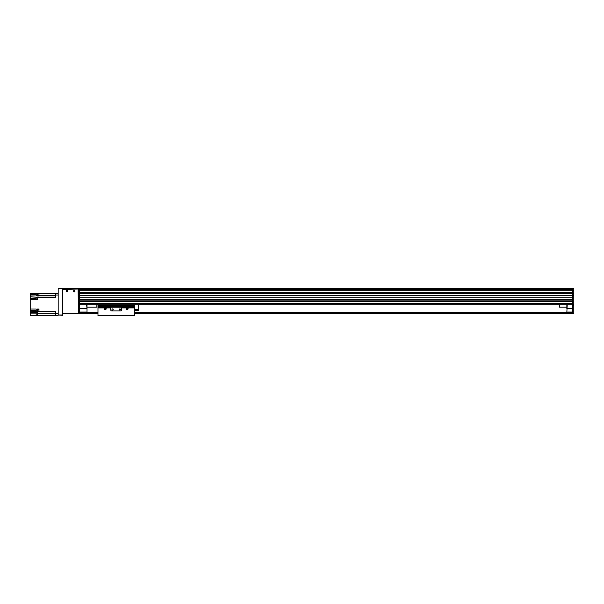 <?xml version="1.0" encoding="UTF-8"?>
<svg xmlns="http://www.w3.org/2000/svg" width="604" height="604" viewBox="0 0 604 604"><rect width="100%" height="100%" fill="white"/><g stroke="black" fill="none" stroke-linecap="round" stroke-linejoin="round"><path stroke-width="0.91" d="M572.705 290.849L79.72 290.849L79.72 293.506L78.626 293.506L78.626 292.736L79.72 292.736L79.72 289.286L572.705 289.286L572.705 288.304L79.72 288.304L79.72 289.399L572.705 289.399M79.72 301.449L79.72 303.646L572.705 303.646L572.705 301.449L79.72 301.449M79.72 299.259L79.72 299.992L572.705 299.992L572.705 299.259L79.72 299.259M79.72 313.869L78.626 313.869L79.72 313.869L78.626 313.869L78.626 295.515L79.72 295.515L79.72 297.802L572.705 297.802L572.705 295.515L79.72 295.333L79.72 313.869L97.976 313.869M572.705 292.789L79.72 292.789L572.705 292.774L572.705 293.506L79.72 293.695L79.72 292.736M572.705 290.773L572.705 288.674L573.8 288.674L573.8 290.773L572.705 290.773L572.705 293.695L79.72 293.695L79.72 295.333L573.8 295.515L572.705 295.333L572.705 293.695L573.8 293.506L572.705 293.506L572.705 295.333L78.626 295.515M572.705 297.908L79.72 297.908L572.705 297.908M572.705 299.154L79.72 299.154L572.705 299.154M572.705 300.097L79.72 300.097M572.705 301.343L79.72 301.343L572.705 301.343M572.705 304.741L79.72 304.741M138.512 304.741L559.561 304.741L138.512 304.741L138.512 310.584L134.496 310.584M97.976 304.741L96.882 304.741L97.976 304.741L97.976 305.579L134.496 305.579L134.496 315.696L97.976 315.696L97.976 305.579M86.659 304.741L87.021 308.757L87.021 304.741M79.72 308.757L87.021 308.757L87.021 312.041L79.72 312.041M79.72 312.404L87.021 312.041M86.659 308.387L79.72 308.387M572.705 312.041L566.862 312.041L572.705 312.404M566.862 312.041L567.224 304.741M566.862 304.741L566.862 308.757L572.705 308.757M572.705 308.387L567.224 308.387M573.8 295.515L573.8 313.869L572.705 313.869L572.705 295.333L79.72 295.333M573.8 290.773L573.8 293.506M573.8 293.695L573.8 295.333M573.8 305.103L572.705 305.103M87.021 312.404L97.976 312.404M134.496 312.404L566.862 312.404M79.72 313.136L97.976 313.136M134.496 313.136L572.705 313.136M134.496 313.869L572.705 313.869M78.626 295.333L78.626 293.695L79.72 293.695M78.626 292.736L78.626 288.674L58.173 288.674L78.626 289.037M79.72 290.441L78.626 290.441M79.72 288.674L78.626 288.674M79.72 305.103L78.626 305.103M66.342 291.226A0.589 0.589 0 0 1 67.233 290.713A0.589 0.589 0 0 1 67.233 291.74A0.589 0.589 0 0 1 66.342 291.226M73.65 291.226A0.589 0.589 0 0 1 74.534 290.713A0.589 0.589 0 0 1 74.534 291.74A0.589 0.589 0 0 1 73.65 291.226M62.74 314.963L58.173 314.963L62.74 315.326L62.74 288.674M58.173 314.963L58.173 289.037M58.173 313.687L55.613 313.687L55.613 315.326L58.173 315.326M55.613 315.326L30.2 315.326L30.2 313.869L36.149 313.869M55.613 313.687L55.613 311.513L38.966 311.513L38.966 309.044L37.32 309.044L37.32 311.513L36.225 311.513L36.225 309.044L30.2 309.044L30.2 299.811L37.32 299.811L37.32 297.228L55.613 297.228L55.613 295.062L58.173 295.062M38.966 311.513L37.32 311.513M58.173 293.416L38.966 293.416L38.966 295.975L37.32 295.975L37.32 293.416L38.709 293.416M38.966 309.384L38.966 311.536M38.709 309.437L37.977 309.437L37.977 311.483L38.709 311.483M36.225 311.513L30.2 311.777L30.2 312.593L37.32 312.593L37.32 315.326M30.2 312.593L30.2 313.869M36.225 294.699L30.2 294.699L30.2 299.811M30.2 294.699L30.2 293.416L37.32 293.416M30.2 311.777L30.2 310.328L36.225 310.328M30.2 309.044L30.2 310.328M38.966 293.408L38.966 295.56M38.709 293.461L37.977 293.461L37.977 295.507L38.709 295.507M30.2 296.881L37.32 297.228M36.225 293.416L36.225 295.975L30.2 295.975M37.32 297.327L37.138 299.516L37.138 297.349M36.882 297.402L36.149 297.402L36.149 299.448L36.882 299.448M55.613 293.416L55.613 295.062M37.32 312.947L37.138 315.145L37.138 312.97M36.882 313.023L36.149 313.023L36.149 315.069L36.882 315.069M74.971 291.226A0.732 0.732 0 0 1 73.877 291.86A0.732 0.732 0 0 1 73.877 290.592A0.732 0.732 0 0 1 74.971 291.226M67.671 291.226A0.732 0.732 0 0 1 66.568 291.86A0.732 0.732 0 0 1 66.568 290.592A0.732 0.732 0 0 1 67.671 291.226M62.74 313.136L62.74 289.399L78.075 289.037L78.437 313.136L62.74 313.136M62.74 313.869L78.437 313.869L78.437 313.136M87.021 307.111L96.882 307.111L96.882 304.741M566.862 307.111L559.561 307.111L559.561 304.741M105.277 308.387C104.741 309.022 104.741 309.022 105.277 308.387L105.277 308.387M127.557 308.757L127.006 309.074L127.006 308.44L127.557 308.757M105.647 308.757L105.096 309.074L105.096 308.44L105.647 308.757M105.609 307.919A0.898 0.898 0 0 1 105.39 309.648A0.898 0.898 0 0 1 104.953 307.919L110.758 307.919L110.758 309.852A1.095 1.095 0 0 0 111.853 310.947L120.619 310.947A1.095 1.095 0 0 0 121.714 309.852L121.714 307.919L127.52 307.919A0.898 0.898 0 0 1 127.301 309.648A0.898 0.898 0 0 1 126.863 307.919M110.758 307.919L110.758 307.202L121.714 307.202L121.714 307.919M113.175 309.49A0.589 0.589 0 0 0 112.291 308.976A0.589 0.589 0 0 0 112.291 309.995A0.589 0.589 0 0 0 113.175 309.49M120.475 309.49A0.589 0.589 0 0 0 119.592 308.976A0.589 0.589 0 0 0 119.592 309.995A0.589 0.589 0 0 0 120.475 309.49M121.714 307.202L134.496 307.217M134.496 304.741L134.496 305.579M134.496 309.369L138.512 309.369M572.705 295.228L79.72 295.228M572.705 293.801L79.72 293.801M572.705 290.766L79.72 290.766L572.705 290.758M573.8 304.371L572.705 304.371M573.8 313.506L572.705 313.506M573.8 305.835L572.705 305.835M79.72 312.517L97.976 312.517M134.496 312.517L572.705 312.517M79.72 313.031L97.976 313.031M134.496 313.031L572.705 313.031M79.72 313.317L97.976 313.317M134.496 313.317L572.705 313.317M79.72 313.687L97.976 313.687M134.496 313.687L572.705 313.687M79.72 304.371L78.626 304.371M79.72 305.835L78.626 305.835M79.72 313.506L78.626 313.506M37.32 310.328L37.977 310.328M37.32 311.664L36.225 311.664M38.966 311.664L55.613 311.664M55.613 313.295L37.32 313.295M37.977 294.699L37.32 294.699M36.225 295.447L37.32 295.447M55.613 295.447L38.966 295.447M37.32 297.085L55.613 297.085M36.149 298.535L30.2 298.535M97.976 307.919L104.953 307.919M127.52 307.919L134.496 307.919M97.976 307.217L110.758 307.217M97.976 306.281L134.496 306.281"/></g></svg>
